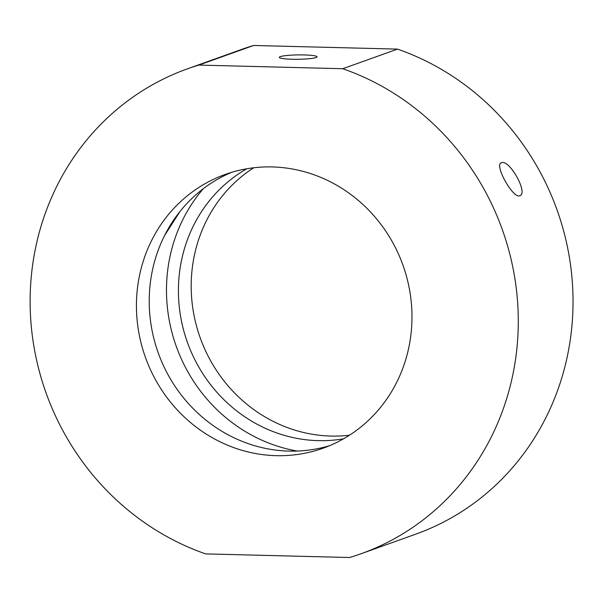 <?xml version="1.0" encoding="UTF-8"?>
<svg xmlns="http://www.w3.org/2000/svg" width="603" height="603" viewBox="0 0 603 603"><rect width="100%" height="100%" fill="white"/><g stroke="black" fill="none" stroke-linecap="round" stroke-linejoin="round"><path stroke-width="0.9" d="M180.071 211.382L164.619 235.456M501.417 162.802C509.234 158.649 528.718 193.616 519.763 195.741C513.191 199.194 493.691 164.235 501.417 162.802L501.063 162.968M304.191 54.941A18.889 2.186 -0.8 0 0 279.287 57.36A18.889 2.186 -0.8 0 0 292.146 59.252A18.889 2.186 -0.8 0 0 317.05 56.833A18.889 2.186 -0.8 0 0 304.191 54.941M349.469 435.223A145.361 136.768 70.3 0 1 191.204 288.219A145.361 136.768 70.3 0 1 253.69 167.777M343.552 438.811A145.361 136.768 70.3 0 1 178.428 292.794A145.361 136.768 70.3 0 1 246.838 168.765M297.256 451.044A157.948 148.617 70.3 0 1 166.496 292.493A157.948 148.617 70.3 0 1 203.301 188.701M329.547 445.7A145.361 136.768 70.3 0 1 149.227 303.256A145.361 136.768 70.3 0 1 231.642 172.337M411.962 314.781A145.361 136.768 70.3 0 1 323.216 448.157A145.361 136.768 70.3 0 1 136.451 307.832A145.361 136.768 70.3 0 1 225.198 174.455A145.361 136.768 70.3 0 1 411.962 314.781M205.668 553.893A257.526 242.3 70.3 0 1 30.15 305.148A257.526 242.3 70.3 0 1 187.375 68.855A257.526 242.3 70.3 0 1 198.847 65.086L253.592 45.481L397.498 49.107A257.526 242.3 70.3 0 1 572.85 291.483A257.526 242.3 70.3 0 1 415.784 534.145L361.039 553.758A257.526 242.3 70.3 0 1 349.567 557.519L205.668 553.893M397.498 49.107L342.745 68.719A257.526 242.3 70.3 0 1 518.098 311.088A257.526 242.3 70.3 0 1 361.039 553.758M187.375 68.855L242.127 49.242A257.526 242.3 70.3 0 1 253.592 45.481M342.745 68.719L198.847 65.086"/></g></svg>
